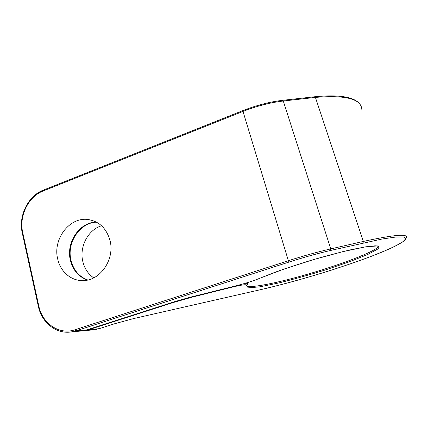 <?xml version="1.0" encoding="UTF-8"?>
<svg xmlns="http://www.w3.org/2000/svg" width="428" height="428" viewBox="0 0 428 428"><rect width="100%" height="100%" fill="white"/><g stroke="black" fill="none" stroke-linecap="round" stroke-linejoin="round"><path stroke-width="0.64" d="M93.7 277.863C88.205 274.048 84.589 268.661 82.855 261.69C79.084 247.015 88.002 229.804 101.559 225.759M57.727 259.122C52.521 239.257 69.545 216.729 88.029 219.505C99.077 221.292 106.379 228.21 109.943 240.247C115.18 258.919 100.414 280.854 83.032 280.575C71.182 281.009 60.45 271.71 57.727 259.122M87.467 280.056C78.672 276.852 72.99 270.309 70.417 260.417C65.773 242.665 79.448 222.169 96.257 222.036M87.772 279.992C79.137 276.729 73.557 270.229 71.032 260.481C66.431 242.879 79.854 222.533 96.525 222.175M43.581 190.102L43.158 190.979L242.767 111.515C256.698 106.053 270.202 102.554 283.277 101.008L315.409 97.407C346.391 94.823 361.885 99.093 361.885 110.205M242.778 110.734L288.381 260.722L74.98 329.763C59.342 335.178 42.313 323.632 38.846 306.127L22.721 232.554C18.816 216.087 28.382 196.532 43.158 190.979M22.261 232.928L22.251 232.869C18.211 215.862 28.232 195.751 43.356 190.107L242.676 110.681C256.399 105.299 269.715 101.843 282.619 100.329L283.277 101.008L330.764 248.893C317.464 251.969 303.334 255.912 288.381 260.722L289.05 262.048L75.89 330.871L87.039 329.822L80.266 331.09M282.619 100.329L314.719 96.749L315.409 97.407L363.345 241.435L330.764 248.893L330.518 250.471C317.506 253.494 303.682 257.351 289.05 262.048M174.972 301.547L87.103 329.811L82.358 330.887L71.085 331.962L75.89 330.871L74.98 329.763M87.168 329.785L174.924 301.569L189.497 297.417L174.875 301.574M189.465 297.423L236.7 285.626L189.524 297.406M92.619 329.908L99.194 328.688L114.544 323.771L133.568 318.582L262.262 289.28C299.916 280.672 352.271 264.488 383.622 251.407C391.984 247.791 398.366 244.613 402.775 241.874L405.83 238.69L403.572 236.994L395.59 237.059L381.888 239.054L330.518 250.471M99.307 328.651L88.826 329.656L173.249 302.526L191.958 297.198L232.072 287.167C242.564 284.652 247.395 284.101 246.565 285.508L248.229 287.846L259.823 286.84L278.714 282.978C293.95 279.211 309.915 274.744 326.607 269.565L349.633 261.717L367.93 254.398L378.325 248.738L378.09 245.897L365.849 246.79L342.785 251.648L313.226 259.689L283.662 269.175L260.492 277.997C254.013 280.682 246.089 283.218 236.732 285.61M114.544 323.771L133.531 318.598L262.214 289.296C282.844 284.454 304.918 278.387 328.437 271.095C343.625 266.221 357.797 261.348 370.953 256.468L387.843 249.604L396.285 245.645L403.979 241.044L405.616 239.434L406.29 237.941C408.81 233.453 394.493 234.619 363.345 241.435L363.062 242.976M38.36 306.411L38.846 306.127M71.085 331.962C56.336 334.231 41.682 322.755 38.349 306.378L22.251 232.869L22.721 232.554M82.23 330.908L94.652 329.715L99.253 328.672L114.656 323.734M84.172 330.716L88.826 329.656L88.366 329.405M172.859 302.232L173.249 302.526M192.049 296.781L191.958 297.198M232.206 286.749L232.072 287.167M245.105 283.331C247.004 283.208 247.791 283.411 247.475 283.951L247.32 284.775L246.565 285.508M246.651 285.481C247.726 289.023 277.831 282.972 310.049 273.497C342.234 264.081 374.612 251.766 377.994 246.865L378.127 245.907M236.652 285.631L236.7 285.626C246.111 283.224 254.093 280.661 260.641 277.949L260.492 277.997M260.748 277.884L274.958 272.299C286.557 268.131 299.204 263.964 312.895 259.796C326.601 255.821 339.286 252.472 350.949 249.738L365.507 246.86L375.089 245.806C379.978 246.089 378.229 246.271 378.866 246.582L377.994 246.865L377.683 245.95M314.719 96.749C339.495 94.395 354.582 96.91 359.975 104.298M88.029 219.505L92.983 220.629"/></g></svg>
